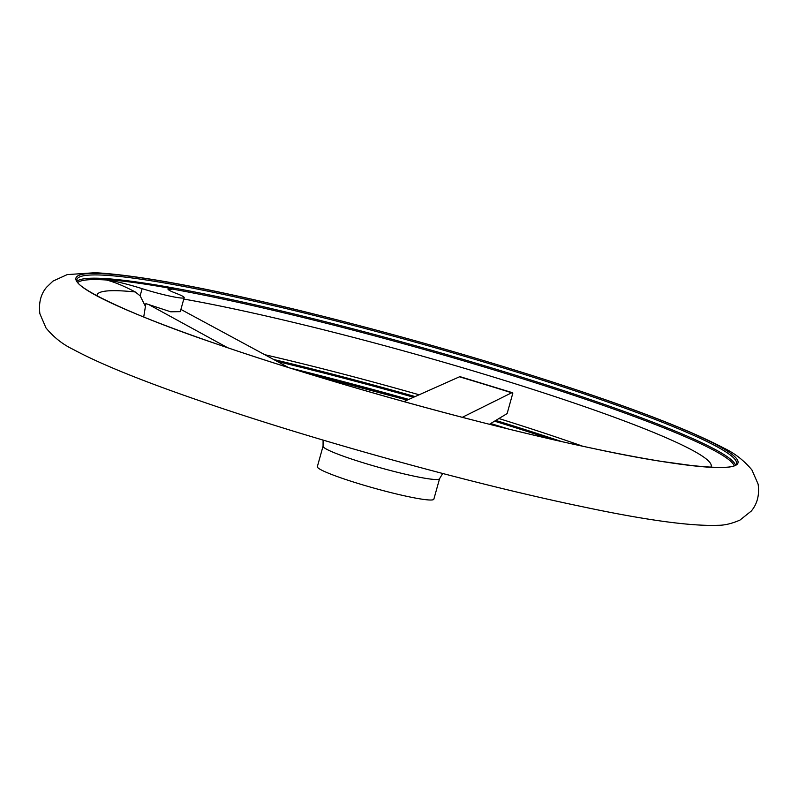 <?xml version="1.0" encoding="UTF-8"?>
<svg xmlns="http://www.w3.org/2000/svg" width="798" height="798" viewBox="0 0 798 798"><rect width="100%" height="100%" fill="white"/><g stroke="black" fill="none" stroke-linecap="round" stroke-linejoin="round"><path stroke-width="1.2" d="M174.114 289.026A31.641 2.833 15.6 0 0 167.999 289.026A31.641 2.833 15.6 0 0 176.089 293.335A31.641 2.833 15.6 0 1 184.188 297.644A31.641 2.833 15.6 0 1 142.134 288.657A31.641 2.833 15.6 0 0 104.877 279.48A342.043 30.673 15.6 0 1 174.114 289.026L172.418 289.085A341.474 30.623 -164.4 0 1 524.725 379.419A341.474 30.623 -164.4 0 1 734.16 465.673M168.448 289.734L172.418 289.085M662.131 461.473L693.332 465.773M489.703 424.346A343.659 30.813 -164.4 0 0 489.443 424.267L507.129 413.573L512.855 393.045L511.668 392.786L462.281 417.324M512.855 393.045L511.668 392.786A301.744 27.052 -164.4 0 0 459.458 376.816L460.755 377.105M227.639 347.729L148.707 304.537L145.874 303.629L143.72 316.996M184.188 297.644L180.278 311.649L170.702 311.799L145.874 303.629M180.897 309.415L288.657 367.599M403.848 401.594L459.458 376.816M323.06 446.172A60.478 5.426 -164.4 0 0 348.068 457.853A60.478 5.426 -164.4 0 0 407.668 474.75A60.478 5.426 -164.4 0 0 439.568 478.7L433.843 499.199A60.478 5.426 -164.4 0 1 401.943 495.249A60.478 5.426 -164.4 0 1 342.352 478.361A60.478 5.426 -164.4 0 1 317.335 466.67L323.06 446.172L323.09 440.097M145.226 305.963L140.129 295.819L135.241 291.948C123.88 285.973 114.294 281.993 106.463 279.998L104.877 279.48M273.564 359.469A341.474 30.623 -164.4 0 1 415.179 396.596M495.807 420.436A341.474 30.623 -164.4 0 1 561.593 441.553M264.667 354.671A318.771 28.578 -164.4 0 1 419.219 394.801M498.94 418.551A318.771 28.578 -164.4 0 1 582.749 446.232M148.707 304.537A301.744 27.052 -164.4 0 1 149.675 304.646M183.789 299.05A318.771 28.578 -164.4 0 1 527.558 387.698A318.771 28.578 -164.4 0 1 710.769 467.249M97.017 295.888A318.771 28.578 -164.4 0 1 135.241 291.948M77.825 282.422A341.474 30.623 -164.4 0 1 106.463 279.998M77.087 281.175A342.422 30.703 -164.4 0 1 414.012 345.325A342.422 30.703 -164.4 0 1 735.437 464.985M76.867 279.549A342.422 30.703 -164.4 0 1 414.92 342.063A342.422 30.703 -164.4 0 1 736.474 463.718C736.564 471.419 680.115 467.419 593.552 448.536C483.867 425.623 327.25 382.212 218.183 344.497C127.899 314.113 72.518 286.452 76.867 279.549M218.093 344.477A343.659 30.813 -164.4 0 1 265.934 302.512A343.659 30.813 -164.4 0 1 736.933 464.486A343.659 30.813 -164.4 0 1 218.093 344.477M308.337 373.703A343.659 30.813 -164.4 0 1 407.239 400.107L308.537 373.773M290.352 368.127A342.422 30.703 -164.4 0 1 408.776 399.429M490.68 423.529A342.422 30.703 -164.4 0 1 507.967 428.895M277.245 361.454A342.422 30.703 -164.4 0 1 413.643 397.274M494.58 421.184A342.422 30.703 -164.4 0 1 550.839 439.1M142.134 288.657L140.129 295.819M439.568 478.7L442.691 473.493M460.237 376.726L512.396 392.686M201.126 401.264C311.28 439.349 468.456 482.91 579.238 506.042C644.395 519.977 690.749 526.391 718.31 525.293C724.684 525.313 731.896 523.588 739.946 520.096L751.297 511.049C757.342 503.797 759.616 494.81 758.1 484.077L751.915 469.942C743.936 460.416 734.519 453.104 723.686 448.017C686.041 428.147 621.941 403.888 531.408 375.25C453.823 350.851 375.579 329.015 296.686 309.764C204.478 287.42 137.306 275.061 95.152 272.707L67.182 274.612L52.967 281.115L46.533 287.27C40.738 294.163 38.533 303.011 39.9 313.804L45.985 327.928C53.775 337.345 62.862 344.507 73.226 349.424C99.79 363.838 142.423 381.115 201.126 401.264"/></g></svg>
